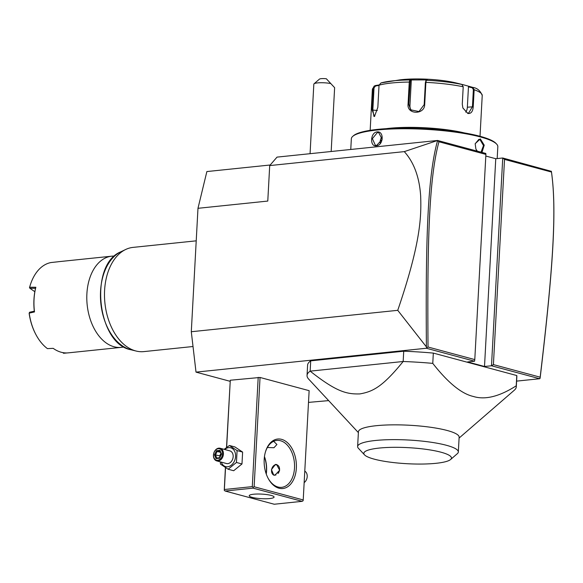 <?xml version="1.0" encoding="UTF-8"?>
<svg xmlns="http://www.w3.org/2000/svg" width="583" height="583" viewBox="0 0 583 583"><rect width="100%" height="100%" fill="white"/><g stroke="black" fill="none" stroke-linecap="round" stroke-linejoin="round"><path stroke-width="0.87" d="M230.088 381.297L196.012 372.129L191.297 331.734L197.98 208.306L206.87 171.562L270.213 164.996M328.652 400.616L308.502 402.387M196.012 372.129L426.355 348.248L426.61 347.811L426.406 346.892L397.744 310.324L191.297 331.734M539.698 378.731L540.201 377.493C553.034 269.339 557.049 210.23 551.38 171.336L502.743 157.993L491.491 365.767L539.698 378.731L516.604 381.122M426.355 348.248L474.562 361.212L467.588 361.934L484.509 366.488L491.491 365.767L493.407 364.601L540.164 377.179C552.954 269.565 556.925 210.514 551.467 172.029L504.521 159.407L493.407 364.601M225.417 467.566L224.251 490.325L224.36 489.516L252.286 486.623L253.168 487.33L254.13 486.747L303.218 499.952L309.136 390.668L260.047 377.463L230.285 380.233L226.51 447.482M433.322 353.094L516.778 375.539L516.225 385.822C499.369 396.578 485.063 400.12 473.309 396.455C461.496 393.78 447.977 382.754 432.768 363.377L433.322 353.094A104.78 19.21 -176.9 0 0 403.72 351.214L403.166 361.496L310.156 371.145A104.78 19.21 -176.9 0 0 307.044 375.445A104.78 19.21 -176.9 0 0 308.684 379.125L358.385 432.615M307.044 375.445L307.598 365.162A104.78 19.21 -176.9 0 1 310.71 360.855L403.72 351.214M459.091 438.066L514.272 390.26A104.78 19.21 -176.9 0 0 516.298 386.784L516.859 376.494A104.78 19.21 -176.9 0 0 516.778 375.539M397.744 310.324C420.948 242.324 421.371 216.526 420.656 195.866C419.366 177.043 413.915 162.293 404.289 151.624L269.703 165.579L277.027 157.119L437.578 140.467L485.821 153.446L485.901 154.4L438.955 141.771C429.576 176.059 427.084 235.466 428.031 347.023L474.788 359.594L485.901 154.4M269.703 165.579L267.779 201.069L197.98 208.306M504.521 159.407L502.743 157.993L495.761 158.722L485.807 156.04M404.289 151.624L437.578 140.467M437.593 140.678L438.955 141.771M474.562 361.212L474.788 359.594M495.761 158.722L484.509 366.488M551.372 171.278L551.467 172.029M540.091 378.331L540.164 377.179M426.61 347.811L428.031 347.023M437.541 140.722C427.958 175.301 425.473 234.774 426.406 346.892M314.033 83.806L319.44 79.12A5.24 0.962 3.1 0 1 326.334 78.763L330.772 83.551A10.479 1.924 -176.9 0 0 322.421 82.735A10.479 1.924 -176.9 0 0 314.033 83.806A10.479 1.924 -176.9 0 0 313.829 84.156L310.069 153.693M326.334 78.763L334.627 87.676L331.173 151.507M330.772 83.551L334.627 87.676M333.17 86.116L327.916 80.454L333.17 86.116M477.149 151.114L475.91 149.117L475.174 143.709L480.319 138.885L484.233 145.174L481.952 152.403M350.762 149.474L351.345 138.783A73.349 13.445 3.1 0 1 352.759 136.349A73.349 13.445 3.1 0 1 406.242 128.748A73.349 13.445 3.1 0 1 480.421 136.954A73.349 13.445 3.1 0 1 496.672 144.139A73.349 13.445 3.1 0 1 497.824 146.712L497.182 158.576M475.152 143.819L478.854 139.359L479.889 139.439L483.496 145.568L481.026 152.156M477.331 151.165L475.866 149.022M376.334 145.816C369.542 147.003 370.358 132.312 377.084 131.933C384.357 130.869 383.541 145.568 376.334 145.816L376.698 145.393L375.357 145.291L372.377 138.645L377.39 132.538L378.761 132.647L382.149 139.403L376.698 145.393M352.759 136.349L353.575 135.642A72.562 13.3 3.1 0 1 406.475 128.129A72.562 13.3 3.1 0 1 479.867 136.247A72.562 13.3 3.1 0 1 495.944 143.352L496.672 144.139M426.246 80.323L425.386 82.458L425.889 82.371L424.686 104.554C424.584 115.004 406.774 114.691 408.056 104.233L409.259 82.057L409.805 79.944L427.332 79.893L426.319 80.257L425.889 82.371A55.013 10.086 -176.9 0 1 463.215 86.78L461.896 84.462L457.976 83.515L463.419 84.775L472.762 87.384L474.154 89.724L473.228 106.755C472.813 111.623 471.013 113.86 467.814 113.459L462.887 108.001L462.275 104.153L463.215 86.692M468.841 86.437L468.455 86.874L472.281 87.793L472.908 87.428C477.266 88.048 480.377 90.744 482.228 95.517A55.013 10.086 -176.9 0 0 474.154 89.724L473.367 89.658L472.441 106.689L468.645 113.095L467.442 112.993L462.866 107.942M472.281 87.793L473.367 89.658M386.063 128.683A55.013 10.086 3.1 0 1 464.396 132.924M425.386 82.458L424.184 104.634L418.966 111.557L410.687 109.815L408.749 104.35L410.337 80.483L409.805 79.944A53.068 9.729 -176.9 0 0 389.75 81.234A53.068 9.729 -176.9 0 0 380.99 82.932L379.037 85.191L377.835 107.374L374.475 116.469L372.143 109.998L373.346 87.822L374.126 86.131L375.343 85.548L375.62 85.971L379.023 85.446M410.337 80.483L411.321 80.126L409.944 105.618A7.856 7.586 136.7 0 0 411.35 110.435M380.99 82.932L399.727 79.9A39.294 7.2 3.1 0 1 456.081 82.954L461.707 84.338M374.723 116.221L373.965 116.476L372.836 109.961L374.038 87.785L375.62 85.971M468.455 86.874L467.355 107.221A7.856 5.058 -95.9 0 1 465.715 112.096M462.29 103.963L463.208 86.925M461.896 84.462A53.068 9.729 -176.9 0 0 426.319 80.257L425.779 80.767M410.811 79.587L411.321 80.126M375.343 85.548L379.059 84.965M380.269 143.367A6.551 4.868 105.1 0 1 382.127 136.677M266.198 473.841A24.887 16.018 84.1 0 0 264.434 456.817M224.36 489.516L225.548 467.646M226.649 447.38L230.285 380.233M252.286 486.623L258.203 377.339M254.13 486.747L260.047 377.463M278.951 488.204A24.887 16.018 -95.9 0 1 268.267 478.57A24.887 16.018 -95.9 0 1 265.491 451.767A24.887 16.018 -95.9 0 1 281.596 439.349A24.887 16.018 -95.9 0 1 296.353 468.105A24.887 16.018 -95.9 0 1 278.951 488.204M303.218 499.952L303.102 500.761L302.147 501.336L253.058 488.139L253.168 487.33M224.251 490.325L225.14 491.032L274.229 504.237L302.147 501.336M253.058 488.139L225.14 491.032M252.177 497.372A12.44 2.281 3.1 0 1 249.225 495.718A12.44 2.281 3.1 0 1 257.424 494.02A12.44 2.281 3.1 0 1 271.124 495.412A12.44 2.281 3.1 0 1 274.076 497.066A12.44 2.281 3.1 0 1 265.877 498.764A12.44 2.281 3.1 0 1 252.177 497.372M273.653 441.316L276.925 444.494L273.959 447.722L267.371 447.504M265.382 452.138A23.575 15.173 -95.9 0 1 276.845 440.427A23.575 15.173 -95.9 0 1 280.532 440.741A23.575 15.173 -95.9 0 1 294.546 465.154A23.575 15.173 -95.9 0 1 281.706 487.33A23.575 15.173 -95.9 0 1 278.025 487.024A23.575 15.173 -95.9 0 1 268.085 478.22M266.271 474.037A23.575 15.173 84.1 0 0 264.463 456.606M275.438 464.432L276.604 464.527L279.665 470.255L274.848 475.232L273.748 475.152L271.445 469.621L275.438 464.432M274.025 475.211A5.502 4.088 105.1 0 1 271.656 469.475A5.502 4.088 105.1 0 1 276.029 464.585A5.502 4.088 105.1 0 1 276.889 464.615M278.004 473.505A5.24 3.892 -74.9 0 0 279.388 467.726A5.24 3.892 -74.9 0 0 275.839 464.797A5.24 3.892 -74.9 0 0 271.576 470.357A5.24 3.892 -74.9 0 0 275.285 475.087A5.24 3.892 -74.9 0 0 275.999 474.926M304.778 471.137A6.551 4.868 105.1 0 1 307.212 476.595A6.551 4.868 105.1 0 1 304.151 482.622M220.359 461.874L220.483 464.126L228.142 469.235L233.681 470.729L241.981 463.966L242.623 452.087L234.964 446.972L229.425 445.485L224.156 449.333M242.623 452.087L237.084 450.593L229.425 445.485M241.981 463.966L236.443 462.472L237.084 450.593M228.142 469.235L236.443 462.472M221.292 462.13A9.743 7.236 -74.9 0 0 227.654 466.757A9.743 7.236 -74.9 0 0 235.583 456.431A9.743 7.236 -74.9 0 0 228.689 447.635A9.743 7.236 -74.9 0 0 224.695 449.478M216.738 460.905L226.466 463.521A6.551 4.868 -74.9 0 0 227.822 463.623A6.551 4.868 -74.9 0 0 233.062 457.575A6.551 4.868 -74.9 0 0 229.87 450.87L220.134 448.254A6.551 4.868 -74.9 0 0 218.785 448.152A6.551 4.868 105.1 0 0 213.546 454.201A6.551 4.868 105.1 0 0 216.738 460.905A6.551 4.868 105.1 0 0 218.086 461.007A6.551 4.868 -74.9 0 0 223.325 454.959A6.551 4.868 -74.9 0 0 220.134 448.254M217.699 460.249A5.896 4.38 105.1 0 1 213.524 454.929A5.896 4.38 105.1 0 1 218.326 448.677A5.896 4.38 -74.9 0 1 222.502 453.997A5.896 4.38 -74.9 0 1 217.699 460.249M216.031 458.595L219.565 458.231L221.547 454.099L219.995 450.331L216.461 450.695L214.478 454.835L216.031 458.595L216.796 458.027L219.551 457.742M219.645 457.713L216.679 458.019L215.499 454.886L214.478 454.835M219.565 458.231L219.74 457.721L219.565 458.231M216.461 450.695L217.153 451.446L215.499 454.886L220.374 456.023M219.995 450.331L220.097 451.14L219.995 450.331M219.98 456.839L219.638 456.001L220.906 453.355M220.483 452.342L217.153 451.446L219.995 451.147M516.298 386.784A104.78 19.21 -176.9 0 0 516.225 385.822M310.71 360.855L310.156 371.145C336.442 391.9 346.725 394.312 359.879 393.911C372.814 391.608 382.295 387.148 403.166 361.496A104.78 19.21 3.1 0 1 432.768 363.377M358.428 431.741A50.43 9.241 3.1 0 1 391.659 424.869A50.43 9.241 3.1 0 1 447.176 430.487A50.43 9.241 3.1 0 1 459.134 437.199L458.333 451.985A50.43 9.241 -176.9 0 0 447.117 445.478A50.43 9.241 3.1 0 0 391.412 439.648A50.43 9.241 3.1 0 0 357.627 446.527L358.428 431.741M364.506 454.849A43.878 8.045 -176.9 0 0 374.228 459.149A43.878 8.045 -176.9 0 0 418.609 464.061A43.878 8.045 -176.9 0 0 450.593 459.513A43.878 8.045 -176.9 0 0 441.04 452.219A43.878 8.045 -176.9 0 0 388.941 447.423A43.878 8.045 -176.9 0 0 364.506 454.849L358.421 448.298A50.43 9.241 3.1 0 1 357.627 446.527M450.593 459.513L457.356 453.654A50.43 9.241 -176.9 0 0 458.333 451.985M193.017 346.513L143.855 351.607A52.39 33.712 -95.9 0 1 136.16 351.053A52.39 33.712 -95.9 0 1 135.664 350.922A52.39 33.712 -95.9 0 1 104.874 302.592A52.39 33.712 -95.9 0 1 125.629 249.509A52.39 33.712 -95.9 0 1 133.048 247.389L196.216 240.837M114.545 256.09A45.838 29.5 84.1 0 0 111.783 256.177A45.838 29.5 84.1 0 0 86.889 293.803A45.838 29.5 84.1 0 0 114.079 346.768A45.838 29.5 -95.9 0 0 121.242 347.366L68.386 352.846A45.838 29.5 84.1 0 1 61.222 352.249A45.838 29.5 84.1 0 1 53.191 348.343L47.427 348.619A45.838 29.5 84.1 0 1 36.168 335.057A45.838 29.5 84.1 0 1 29.201 313.115L34.506 311.934A45.838 29.5 84.1 0 1 35.847 287.251L29.638 287.244A45.838 29.5 84.1 0 1 30.046 285.787A45.838 29.5 84.1 0 1 51.027 262.539L57.885 261.796A45.838 29.5 84.1 0 1 58.934 261.658L111.783 256.177M123.96 346.885A45.838 29.5 -95.9 0 1 121.242 347.366M62.92 352.584L63.532 353.291L67.147 352.941M34.849 291.711L29.937 288.315L29.638 287.244M30.046 285.787L29.915 286.224A45.059 28.997 -95.9 0 0 29.529 287.601L29.485 287.783M35.847 287.251L35.563 288.301L29.937 288.315M35.563 288.301A45.059 28.997 84.1 0 0 34.324 311.198L34.506 311.934M34.324 311.198L29.573 312.248L29.201 313.115M36.168 335.057L35.949 334.649A45.059 28.997 84.1 0 1 29.15 313.414L29.194 313.071M480.319 138.885L479.889 139.439M473.228 106.755L467.355 107.221M467.814 113.459L467.442 112.993M374.038 87.785L373.346 87.822A55.013 10.086 -176.9 0 0 372.369 89.563L370.161 130.337M409.944 82.167L409.259 82.057A55.013 10.086 -176.9 0 0 379.037 85.191M408.056 104.233L409.944 105.618M372.143 109.998L377.383 110.5M424.686 104.554L424.184 104.634M377.084 131.933L377.39 132.538M125.629 249.509L120.841 251.812A50.546 32.524 84.1 0 0 100.852 303.393A50.546 32.524 84.1 0 0 131 349.778L136.16 351.053M480.02 136.291L482.228 95.517M374.126 86.131L372.369 89.563M219.521 457.801L221.256 454.186L219.915 450.972M120.841 251.812C88.762 264.303 97.04 344.138 131 349.778"/></g></svg>
